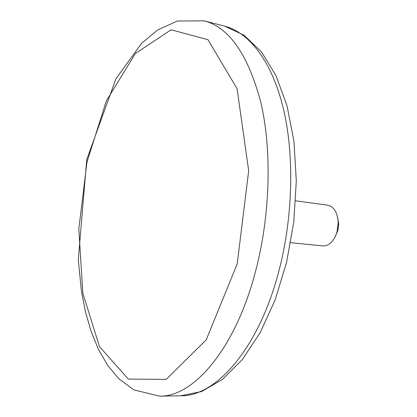 <?xml version="1.0" encoding="UTF-8"?>
<svg xmlns="http://www.w3.org/2000/svg" width="417" height="417" viewBox="0 0 417 417"><rect width="100%" height="100%" fill="white"/><g stroke="black" fill="none" stroke-linecap="round" stroke-linejoin="round"><path stroke-width="0.63" d="M290.706 242.652L322.878 245.936C329.248 245.983 333.97 241.271 337.045 231.805L338.197 222.928C337.603 212.634 334.111 206.717 327.726 205.18L295.684 200.827M335.028 237.08L337.932 230.372L338.708 223.84L337.462 216.642M237.2 263.909L206.196 339.886L166.216 379.387L128.29 379.069L99.496 346.657L82.832 293.219L78.823 228.902L86.96 162.218L106.319 100.956L135.353 53.553L171.106 29.789L207.958 39.678L237.111 88.795L248.683 170.777L237.2 263.909M255.991 269.622C235.813 348.878 193.415 397.12 159.612 396.15L133.888 389.9L118.616 378.553L107.706 365.433L98.594 349.67L91.214 331.724L85.495 311.984L81.388 290.821L78.292 259.775L86.752 159.565L115.936 78.745L141.629 43.285L157.72 29.946L177.413 20.991L204.273 20.85C229.298 27.475 248.172 54.726 260.891 102.608C271.931 149.927 270.357 214.171 255.991 269.622M159.612 396.15L180.79 395.764C215.474 396.676 258.566 349.217 278.78 271.41C293.187 216.965 294.506 153.863 283.034 107.226C271.451 60.574 248.819 32.432 224.768 26.193L204.273 20.85M338.708 223.84L338.197 222.928M337.932 230.372L337.223 231.143M180.79 395.764L201.692 391.5L222.496 379.392L242.235 359.673L260.062 332.865L275.131 299.912L286.609 262.251L293.813 221.808L296.305 180.806L293.98 141.504L287.063 105.934L276.023 75.696L261.464 51.896L244.081 35.242L224.768 26.193"/></g></svg>
